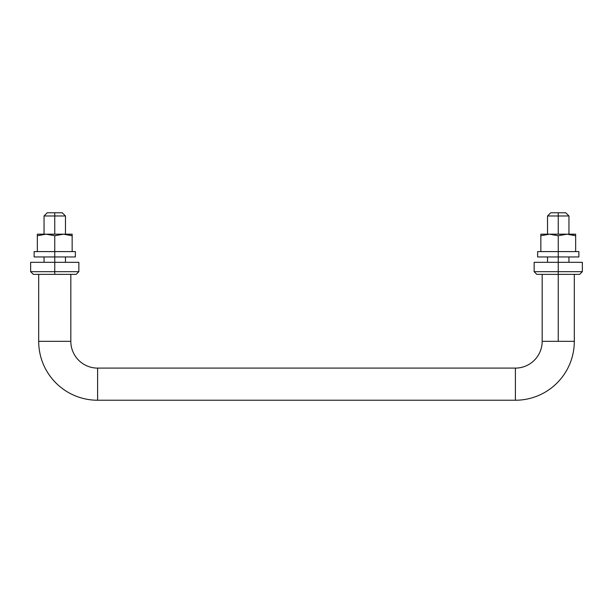 <?xml version="1.0" encoding="UTF-8"?>
<svg xmlns="http://www.w3.org/2000/svg" width="613" height="613" viewBox="0 0 613 613"><rect width="100%" height="100%" fill="white"/><g stroke="black" fill="none" stroke-linecap="round" stroke-linejoin="round"><path stroke-width="0.92" d="M54.756 274.363L76.181 274.363L33.332 274.363L54.756 274.363L54.756 271.682L78.855 271.682L54.756 271.682L54.756 274.363L76.181 274.363L78.855 271.682L78.855 262.31L54.756 262.31L78.855 262.31L54.756 262.31L54.756 271.682L78.855 271.682L54.756 271.682L54.756 262.31L30.65 262.31L30.65 271.682L33.332 274.363L54.756 274.363M54.756 262.31L30.65 262.31L54.756 262.31L54.756 256.954L54.756 262.31M54.756 271.682L30.65 271.682L54.756 271.682M72.158 235.744L63.484 234.189L54.756 234.189L63.43 234.189L54.756 235.744L46.082 234.189L54.756 234.189L46.013 234.189L37.347 235.744L37.347 234.189L46.013 234.189L37.347 234.189L37.347 251.598L37.347 235.744L46.013 234.189L54.756 235.744L54.756 251.598L54.756 235.744L63.43 234.189L72.158 235.744L72.158 251.598L72.158 234.189L63.484 234.189L72.158 234.189L72.158 235.744L65.468 234.281M515.395 368.099L515.395 400.235A58.917 58.917 0 0 0 574.312 341.318L542.176 341.318A26.78 26.78 0 0 1 515.395 368.099L97.605 368.099A26.78 26.78 0 0 1 70.824 341.318L38.688 341.318A58.917 58.917 0 0 0 97.605 400.235L97.605 368.099L97.605 400.235L515.395 400.235L515.395 368.099A26.78 26.78 0 0 0 542.176 341.318L574.312 341.318A58.917 58.917 0 0 1 515.395 400.235L97.605 400.235A58.917 58.917 0 0 1 38.688 341.318L70.824 341.318L70.824 274.363L70.824 341.318A26.78 26.78 0 0 0 97.605 368.099L515.395 368.099M565.745 212.765L558.244 212.765L565.745 212.765L568.956 215.975L558.244 215.975L558.244 234.189L558.244 215.975L568.956 215.975L568.956 234.189M558.244 256.954L558.244 262.31L558.244 256.954L578.871 256.954L558.244 256.954L558.244 251.598L578.871 251.598L558.244 251.598L558.244 256.954L537.624 256.954L578.871 256.954L578.871 251.598L537.624 251.598L558.244 251.598L558.244 235.744L558.244 251.598L537.624 251.598L537.624 256.954L558.244 256.954M558.244 212.765L558.244 215.975L558.244 212.765L550.75 212.765L558.244 212.765M62.25 212.765L54.756 212.765L62.25 212.765L65.468 215.975L54.756 215.975L54.756 234.189L54.756 215.975L65.468 215.975L65.468 234.189M54.756 212.765L54.756 215.975L54.756 212.765L47.255 212.765L54.756 212.765M558.244 274.363L558.244 341.318L558.244 274.363L579.668 274.363L536.819 274.363L558.244 274.363L558.244 271.682L582.35 271.682L558.244 271.682L558.244 274.363L579.668 274.363L582.35 271.682L582.35 262.31L558.244 262.31L582.35 262.31L558.244 262.31L558.244 271.682L582.35 271.682L558.244 271.682L558.244 262.31L534.145 262.31L534.145 271.682L536.819 274.363L558.244 274.363M38.688 274.363L38.688 341.318L38.688 274.363M47.255 212.765L44.044 215.975L54.756 215.975L44.044 215.975L44.044 234.189M550.75 212.765L547.532 215.975L558.244 215.975L547.532 215.975L547.532 234.189M54.756 251.598L75.376 251.598L54.756 251.598L54.756 256.954L75.376 256.954L54.756 256.954L54.756 251.598L34.129 251.598L75.376 251.598L75.376 256.954L34.129 256.954L54.756 256.954L34.129 256.954L34.129 251.598L54.756 251.598M575.653 235.744L566.979 234.189L558.244 234.189L566.918 234.189L558.244 235.744L549.577 234.189L558.244 234.189L549.509 234.189L540.842 235.744L540.842 234.189L549.509 234.189L540.842 234.189L540.842 251.598L540.842 235.744L549.509 234.189L558.244 235.744L566.979 234.189L575.653 235.744L575.653 251.598L575.653 234.189L566.979 234.189L575.653 234.189L575.653 235.744L568.956 234.281M558.244 262.31L534.145 262.31L558.244 262.31M558.244 271.682L534.145 271.682L558.244 271.682M568.956 256.954L568.956 262.31M65.468 256.954L65.468 262.31M574.312 341.318L574.312 274.363M542.176 341.318L542.176 274.363M44.044 256.954L44.044 262.31M547.532 256.954L547.532 262.31"/></g></svg>
